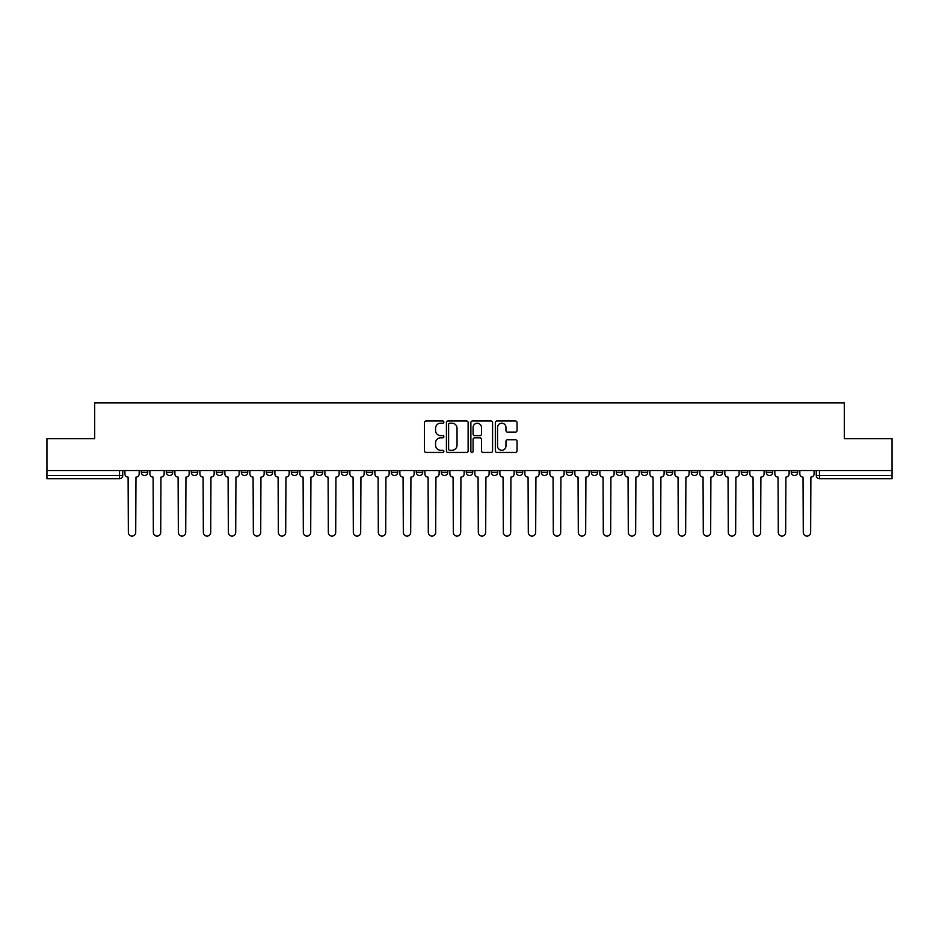 <?xml version="1.0" encoding="UTF-8"?>
<svg xmlns="http://www.w3.org/2000/svg" width="939" height="939" viewBox="0 0 939 939"><rect width="100%" height="100%" fill="white"/><g stroke="black" fill="none" stroke-linecap="round" stroke-linejoin="round"><path stroke-width="1.41" d="M443.865 422.104A1.103 1.103 0 0 0 442.762 421.001L426.048 421.001A1.573 1.573 0 0 0 424.475 422.573L424.475 450.884A1.573 1.573 0 0 0 426.048 452.457L442.762 452.457A1.103 1.103 0 0 0 443.865 451.354A1.103 1.103 0 0 0 442.762 450.262L440.602 450.262A5.035 5.035 0 0 1 435.567 445.227L435.567 442.868A5.035 5.035 0 0 1 440.602 437.832L442.762 437.832A1.103 1.103 0 0 0 443.865 436.729A1.103 1.103 0 0 0 442.762 435.626L440.602 435.626A5.035 5.035 0 0 1 435.567 430.602L435.567 428.243A5.035 5.035 0 0 1 440.602 423.207L442.762 423.207A1.103 1.103 0 0 0 443.865 422.104M791.26 470.545L791.26 472.305L797.669 472.305A3.204 3.204 0 0 1 794.464 475.51A3.204 3.204 0 0 1 791.26 472.305L791.26 470.545M641.278 470.545L641.278 472.305L647.687 472.305A3.204 3.204 0 0 1 644.483 475.51A3.204 3.204 0 0 1 641.278 472.305L641.278 470.545M616.277 470.545L616.277 472.305L622.686 472.305A3.204 3.204 0 0 1 619.482 475.51A3.204 3.204 0 0 1 616.277 472.305L616.277 470.545M591.277 470.545L591.277 472.305L597.697 472.305A3.204 3.204 0 0 1 594.481 475.51A3.204 3.204 0 0 1 591.277 472.305L591.277 470.545M541.287 470.545L541.287 472.305L547.695 472.305A3.204 3.204 0 0 1 544.491 475.51A3.204 3.204 0 0 1 541.287 472.305L541.287 470.545M491.297 472.305L491.297 470.545L491.297 472.305A3.204 3.204 0 0 0 494.501 475.51A3.204 3.204 0 0 1 491.297 472.305L497.705 472.305A3.204 3.204 0 0 1 494.501 475.51A3.204 3.204 0 0 0 497.705 472.305L497.705 470.545L497.705 472.305M466.296 472.305L466.296 470.545L466.296 472.305A3.204 3.204 0 0 0 469.5 475.51A3.204 3.204 0 0 1 466.296 472.305L472.704 472.305A3.204 3.204 0 0 1 469.5 475.51M441.295 472.305L441.295 470.545L441.295 472.305A3.204 3.204 0 0 0 444.499 475.51A3.204 3.204 0 0 1 441.295 472.305L447.703 472.305A3.204 3.204 0 0 1 444.499 475.51A3.204 3.204 0 0 0 447.703 472.305L447.703 470.545L447.703 472.305M416.306 470.545L416.306 472.305L422.714 472.305A3.204 3.204 0 0 1 419.51 475.51A3.204 3.204 0 0 1 416.306 472.305L416.306 470.545M391.305 470.545L391.305 472.305L397.713 472.305A3.204 3.204 0 0 1 394.509 475.51A3.204 3.204 0 0 1 391.305 472.305L391.305 470.545M366.304 470.545L366.304 472.305L372.713 472.305A3.204 3.204 0 0 1 369.508 475.51A3.204 3.204 0 0 1 366.304 472.305L366.304 470.545M341.303 472.305L341.303 470.545L341.303 472.305A3.204 3.204 0 0 0 344.519 475.51A3.204 3.204 0 0 1 341.303 472.305L347.723 472.305A3.204 3.204 0 0 1 344.519 475.51M291.313 472.305L291.313 470.545L291.313 472.305A3.204 3.204 0 0 0 294.517 475.51A3.204 3.204 0 0 1 291.313 472.305L297.722 472.305A3.204 3.204 0 0 1 294.517 475.51A3.204 3.204 0 0 0 297.722 472.305L297.722 470.545L297.722 472.305M266.312 472.305L266.312 470.545L266.312 472.305A3.204 3.204 0 0 0 269.516 475.51A3.204 3.204 0 0 1 266.312 472.305L272.721 472.305A3.204 3.204 0 0 1 269.516 475.51A3.204 3.204 0 0 0 272.721 472.305L272.721 470.545L272.721 472.305M241.323 472.305L241.323 470.545L241.323 472.305A3.204 3.204 0 0 0 244.527 475.51A3.204 3.204 0 0 1 241.323 472.305L247.732 472.305A3.204 3.204 0 0 1 244.527 475.51A3.204 3.204 0 0 0 247.732 472.305L247.732 470.545L247.732 472.305M216.322 472.305L216.322 470.545L216.322 472.305A3.204 3.204 0 0 0 219.526 475.51A3.204 3.204 0 0 1 216.322 472.305L222.731 472.305A3.204 3.204 0 0 1 219.526 475.51M191.321 472.305L191.321 470.545L191.321 472.305A3.204 3.204 0 0 0 194.526 475.51A3.204 3.204 0 0 1 191.321 472.305L197.73 472.305A3.204 3.204 0 0 1 194.526 475.51A3.204 3.204 0 0 0 197.73 472.305L197.73 470.545L197.73 472.305M166.332 472.305L166.332 470.545L166.332 472.305A3.204 3.204 0 0 0 169.536 475.51A3.204 3.204 0 0 1 166.332 472.305L172.741 472.305A3.204 3.204 0 0 1 169.536 475.51A3.204 3.204 0 0 0 172.741 472.305L172.741 470.545L172.741 472.305M515.464 432.093A1.573 1.573 0 0 0 517.037 430.52L517.037 422.573A1.573 1.573 0 0 0 515.464 421.001L496.907 421.001A1.573 1.573 0 0 0 495.334 422.573L495.334 450.884A1.573 1.573 0 0 0 496.907 452.457L515.464 452.457A1.573 1.573 0 0 0 517.037 450.884L517.037 441.295A1.573 1.573 0 0 0 515.464 439.722L507.529 439.722A1.573 1.573 0 0 0 505.957 441.295L505.957 446.048A4.202 4.202 0 0 1 501.743 450.262A4.202 4.202 0 0 1 497.541 446.048L497.541 427.409A4.202 4.202 0 0 1 501.743 423.207A4.202 4.202 0 0 1 505.957 427.409L505.957 430.52A1.573 1.573 0 0 0 507.529 432.093L515.464 432.093M46.95 470.545L46.95 438.654L94.698 438.654L94.698 402.925L844.302 402.925L844.302 438.654L892.05 438.654L892.05 470.545L46.95 470.545L46.95 475.51L122.739 475.51L122.739 470.545M468.127 422.573A1.573 1.573 0 0 0 466.554 421.001L447.997 421.001A1.573 1.573 0 0 0 446.424 422.573L446.424 450.884A1.573 1.573 0 0 0 447.997 452.457L466.554 452.457A1.573 1.573 0 0 0 468.127 450.884L468.127 422.573M472.446 421.001L491.003 421.001A1.573 1.573 0 0 1 492.576 422.573L492.576 450.884A1.573 1.573 0 0 1 491.003 452.457L483.069 452.457A1.573 1.573 0 0 1 481.496 450.884L481.496 439.405A1.573 1.573 0 0 0 479.923 437.832L474.653 437.832A1.573 1.573 0 0 0 473.08 439.405L473.08 451.354A1.103 1.103 0 0 1 471.977 452.457A1.103 1.103 0 0 1 470.873 451.354L470.873 422.573A1.573 1.573 0 0 1 472.446 421.001M816.261 470.545L816.261 475.51L892.05 475.51L892.05 478.714L819.465 478.714A3.204 3.204 0 0 1 816.261 475.51L816.261 470.545M892.05 470.545L892.05 475.51M122.739 475.51A3.204 3.204 0 0 1 119.535 478.714L46.95 478.714L46.95 475.51M797.669 470.545L797.669 472.305L797.669 470.545M772.668 470.545L772.668 472.305A3.204 3.204 0 0 1 769.464 475.51A3.204 3.204 0 0 1 766.259 472.305L772.668 472.305M766.259 470.545L766.259 472.305M747.679 470.545L747.679 472.305A3.204 3.204 0 0 1 744.474 475.51A3.204 3.204 0 0 1 741.27 472.305L747.679 472.305M741.27 470.545L741.27 472.305M722.678 470.545L722.678 472.305A3.204 3.204 0 0 1 719.474 475.51A3.204 3.204 0 0 1 716.269 472.305L722.678 472.305M716.269 470.545L716.269 472.305M697.677 470.545L697.677 472.305A3.204 3.204 0 0 1 694.473 475.51A3.204 3.204 0 0 1 691.268 472.305L697.677 472.305M691.268 470.545L691.268 472.305M672.688 470.545L672.688 472.305A3.204 3.204 0 0 1 669.484 475.51A3.204 3.204 0 0 1 666.279 472.305L672.688 472.305M666.279 470.545L666.279 472.305M647.687 470.545L647.687 472.305A3.204 3.204 0 0 1 644.483 475.51M622.686 470.545L622.686 472.305M597.697 472.305L597.697 470.545L597.697 472.305A3.204 3.204 0 0 1 594.481 475.51M572.696 470.545L572.696 472.305A3.204 3.204 0 0 1 569.492 475.51A3.204 3.204 0 0 1 566.287 472.305A3.204 3.204 0 0 0 569.492 475.51A3.204 3.204 0 0 0 572.696 472.305L566.287 472.305L566.287 470.545M547.695 472.305L547.695 470.545L547.695 472.305A3.204 3.204 0 0 1 544.491 475.51M522.694 470.545L522.694 472.305A3.204 3.204 0 0 1 519.49 475.51A3.204 3.204 0 0 1 516.286 472.305A3.204 3.204 0 0 0 519.49 475.51M516.286 470.545L516.286 472.305L522.694 472.305M472.704 470.545L472.704 472.305L472.704 470.545M422.714 472.305L422.714 470.545L422.714 472.305A3.204 3.204 0 0 1 419.51 475.51M397.713 472.305L397.713 470.545L397.713 472.305A3.204 3.204 0 0 1 394.509 475.51M372.713 472.305L372.713 470.545L372.713 472.305A3.204 3.204 0 0 1 369.508 475.51M347.723 470.545L347.723 472.305L347.723 470.545M322.723 472.305L322.723 470.545L322.723 472.305A3.204 3.204 0 0 1 319.518 475.51A3.204 3.204 0 0 1 316.314 472.305L322.723 472.305A3.204 3.204 0 0 1 319.518 475.51M316.314 470.545L316.314 472.305M222.731 470.545L222.731 472.305L222.731 470.545M147.74 470.545L147.74 472.305A3.204 3.204 0 0 1 144.536 475.51A3.204 3.204 0 0 1 141.331 472.305A3.204 3.204 0 0 0 144.536 475.51A3.204 3.204 0 0 0 147.74 472.305L147.74 470.545M141.331 470.545L141.331 472.305L147.74 472.305M449.722 423.207A1.103 1.103 0 0 0 448.619 424.311L448.619 449.159A1.103 1.103 0 0 0 449.722 450.262L451.999 450.262A5.035 5.035 0 0 0 457.035 445.227L457.035 428.243A5.035 5.035 0 0 0 451.999 423.207L449.722 423.207M481.496 427.491A4.202 4.202 0 0 0 477.282 423.278A4.202 4.202 0 0 0 473.08 427.491L473.08 434.053A1.573 1.573 0 0 0 474.653 435.626L479.923 435.626A1.573 1.573 0 0 0 481.496 434.053L481.496 427.491M124.91 470.545L124.91 473.902A3.204 3.204 0 0 0 128.115 477.106L128.35 532.39A3.686 3.686 0 0 0 132.035 536.075A3.686 3.686 0 0 0 135.721 532.39L135.967 477.106A3.204 3.204 0 0 0 139.172 473.902L139.172 470.545M149.9 470.545L149.9 473.902A3.204 3.204 0 0 0 153.104 477.106L153.35 532.39A3.686 3.686 0 0 0 157.036 536.075A3.686 3.686 0 0 0 160.722 532.39L160.956 477.106A3.204 3.204 0 0 0 164.161 473.902L164.161 470.545M174.9 470.545L174.9 473.902A3.204 3.204 0 0 0 178.105 477.106L178.351 532.39A3.686 3.686 0 0 0 182.037 536.075A3.686 3.686 0 0 0 185.722 532.39L185.957 477.106A3.204 3.204 0 0 0 189.162 473.902L189.162 470.545M199.901 470.545L199.901 473.902A3.204 3.204 0 0 0 203.106 477.106L203.34 532.39A3.686 3.686 0 0 0 207.026 536.075A3.686 3.686 0 0 0 210.712 532.39L210.958 477.106A3.204 3.204 0 0 0 214.162 473.902L214.162 470.545M224.891 470.545L224.891 473.902A3.204 3.204 0 0 0 228.095 477.106L228.341 532.39A3.686 3.686 0 0 0 232.027 536.075A3.686 3.686 0 0 0 235.712 532.39L235.947 477.106A3.204 3.204 0 0 0 239.152 473.902L239.152 470.545M249.891 470.545L249.891 473.902A3.204 3.204 0 0 0 253.096 477.106L253.342 532.39A3.686 3.686 0 0 0 257.028 536.075A3.686 3.686 0 0 0 260.713 532.39L260.948 477.106A3.204 3.204 0 0 0 264.152 473.902L264.152 470.545M274.892 470.545L274.892 473.902A3.204 3.204 0 0 0 278.097 477.106L278.331 532.39A3.686 3.686 0 0 0 282.017 536.075A3.686 3.686 0 0 0 285.702 532.39L285.949 477.106A3.204 3.204 0 0 0 289.153 473.902L289.153 470.545M299.881 470.545L299.881 473.902A3.204 3.204 0 0 0 303.097 477.106L303.332 532.39A3.686 3.686 0 0 0 307.018 536.075A3.686 3.686 0 0 0 310.703 532.39L310.938 477.106A3.204 3.204 0 0 0 314.154 473.902L314.154 470.545M324.882 470.545L324.882 473.902A3.204 3.204 0 0 0 328.087 477.106L328.333 532.39A3.686 3.686 0 0 0 332.019 536.075A3.686 3.686 0 0 0 335.704 532.39L335.939 477.106A3.204 3.204 0 0 0 339.143 473.902L339.143 470.545M349.883 470.545L349.883 473.902A3.204 3.204 0 0 0 353.087 477.106L353.322 532.39A3.686 3.686 0 0 0 357.008 536.075A3.686 3.686 0 0 0 360.693 532.39L360.94 477.106A3.204 3.204 0 0 0 364.144 473.902L364.144 470.545M374.884 470.545L374.884 473.902A3.204 3.204 0 0 0 378.088 477.106L378.323 532.39A3.686 3.686 0 0 0 382.009 536.075A3.686 3.686 0 0 0 385.694 532.39L385.941 477.106A3.204 3.204 0 0 0 389.145 473.902L389.145 470.545M399.873 470.545L399.873 473.902A3.204 3.204 0 0 0 403.077 477.106L403.324 532.39A3.686 3.686 0 0 0 407.01 536.075A3.686 3.686 0 0 0 410.695 532.39L410.93 477.106A3.204 3.204 0 0 0 414.134 473.902L414.134 470.545M424.874 470.545L424.874 473.902A3.204 3.204 0 0 0 428.078 477.106L428.313 532.39A3.686 3.686 0 0 0 431.999 536.075A3.686 3.686 0 0 0 435.684 532.39L435.931 477.106A3.204 3.204 0 0 0 439.135 473.902L439.135 470.545M449.875 470.545L449.875 473.902A3.204 3.204 0 0 0 453.079 477.106L453.314 532.39A3.686 3.686 0 0 0 457 536.075A3.686 3.686 0 0 0 460.685 532.39L460.932 477.106A3.204 3.204 0 0 0 464.136 473.902L464.136 470.545M474.864 470.545L474.864 473.902A3.204 3.204 0 0 0 478.068 477.106L478.315 532.39A3.686 3.686 0 0 0 482 536.075A3.686 3.686 0 0 0 485.686 532.39L485.921 477.106A3.204 3.204 0 0 0 489.125 473.902L489.125 470.545M499.865 470.545L499.865 473.902A3.204 3.204 0 0 0 503.069 477.106L503.316 532.39A3.686 3.686 0 0 0 507.001 536.075A3.686 3.686 0 0 0 510.687 532.39L510.922 477.106A3.204 3.204 0 0 0 514.126 473.902L514.126 470.545M524.866 470.545L524.866 473.902A3.204 3.204 0 0 0 528.07 477.106L528.305 532.39A3.686 3.686 0 0 0 531.99 536.075A3.686 3.686 0 0 0 535.676 532.39L535.923 477.106A3.204 3.204 0 0 0 539.127 473.902L539.127 470.545M549.855 470.545L549.855 473.902A3.204 3.204 0 0 0 553.059 477.106L553.306 532.39A3.686 3.686 0 0 0 556.991 536.075A3.686 3.686 0 0 0 560.677 532.39L560.912 477.106A3.204 3.204 0 0 0 564.116 473.902L564.116 470.545M574.856 470.545L574.856 473.902A3.204 3.204 0 0 0 578.06 477.106L578.307 532.39A3.686 3.686 0 0 0 581.992 536.075A3.686 3.686 0 0 0 585.678 532.39L585.913 477.106A3.204 3.204 0 0 0 589.117 473.902L589.117 470.545M599.857 470.545L599.857 473.902A3.204 3.204 0 0 0 603.061 477.106L603.296 532.39A3.686 3.686 0 0 0 606.981 536.075A3.686 3.686 0 0 0 610.667 532.39L610.913 477.106A3.204 3.204 0 0 0 614.118 473.902L614.118 470.545M624.846 470.545L624.846 473.902A3.204 3.204 0 0 0 628.062 477.106L628.297 532.39A3.686 3.686 0 0 0 631.982 536.075A3.686 3.686 0 0 0 635.668 532.39L635.903 477.106A3.204 3.204 0 0 0 639.119 473.902L639.119 470.545M649.847 470.545L649.847 473.902A3.204 3.204 0 0 0 653.051 477.106L653.298 532.39A3.686 3.686 0 0 0 656.983 536.075A3.686 3.686 0 0 0 660.669 532.39L660.903 477.106A3.204 3.204 0 0 0 664.108 473.902L664.108 470.545M674.848 470.545L674.848 473.902A3.204 3.204 0 0 0 678.052 477.106L678.287 532.39A3.686 3.686 0 0 0 681.972 536.075A3.686 3.686 0 0 0 685.658 532.39L685.904 477.106A3.204 3.204 0 0 0 689.109 473.902L689.109 470.545M699.848 470.545L699.848 473.902A3.204 3.204 0 0 0 703.053 477.106L703.288 532.39A3.686 3.686 0 0 0 706.973 536.075A3.686 3.686 0 0 0 710.659 532.39L710.905 477.106A3.204 3.204 0 0 0 714.11 473.902L714.11 470.545M724.838 470.545L724.838 473.902A3.204 3.204 0 0 0 728.042 477.106L728.288 532.39A3.686 3.686 0 0 0 731.974 536.075A3.686 3.686 0 0 0 735.66 532.39L735.894 477.106A3.204 3.204 0 0 0 739.099 473.902L739.099 470.545M749.838 470.545L749.838 473.902A3.204 3.204 0 0 0 753.043 477.106L753.278 532.39A3.686 3.686 0 0 0 756.963 536.075A3.686 3.686 0 0 0 760.649 532.39L760.895 477.106A3.204 3.204 0 0 0 764.1 473.902L764.1 470.545M774.839 470.545L774.839 473.902A3.204 3.204 0 0 0 778.044 477.106L778.278 532.39A3.686 3.686 0 0 0 781.964 536.075A3.686 3.686 0 0 0 785.65 532.39L785.896 477.106A3.204 3.204 0 0 0 789.1 473.902L789.1 470.545M799.828 470.545L799.828 473.902A3.204 3.204 0 0 0 803.033 477.106L803.279 532.39A3.686 3.686 0 0 0 806.965 536.075A3.686 3.686 0 0 0 810.65 532.39L810.885 477.106A3.204 3.204 0 0 0 814.09 473.902L814.09 470.545M119.535 470.545L119.535 478.714M819.465 470.545L819.465 478.714"/></g></svg>
